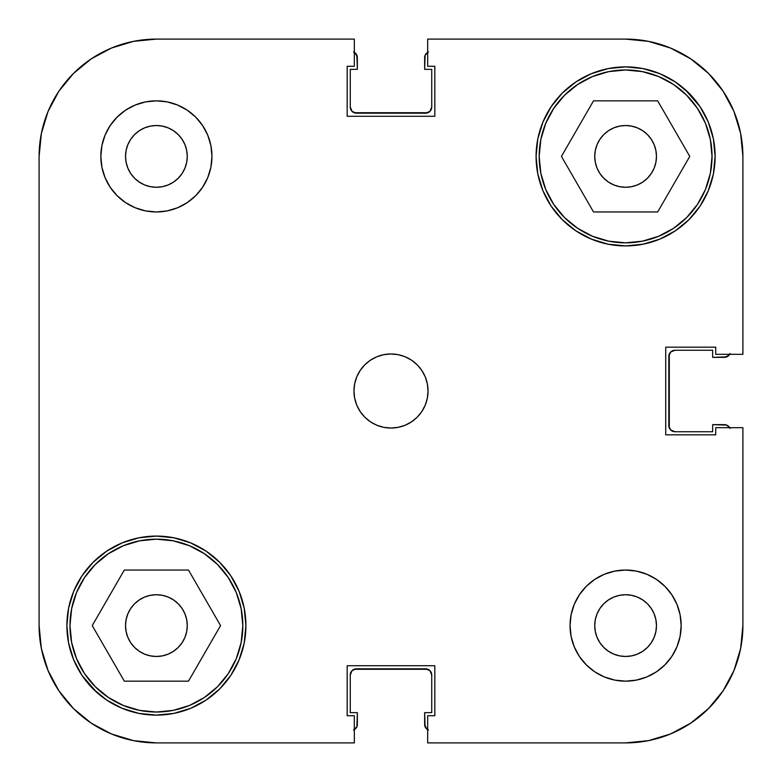 <?xml version="1.0" encoding="UTF-8"?>
<svg xmlns="http://www.w3.org/2000/svg" width="782" height="782" viewBox="0 0 782 782"><rect width="100%" height="100%" fill="white"/><g stroke="black" fill="none" stroke-linecap="round" stroke-linejoin="round"><path stroke-width="1.17" d="M69.969 625.6A86.431 86.431 0 0 1 156.4 539.169A86.431 86.431 0 0 1 242.831 625.6A86.431 86.431 0 0 1 156.4 712.031A86.431 86.431 0 0 1 69.969 625.6L71.631 608.738L76.548 592.521L84.534 577.585L95.287 564.487L108.385 553.734L123.321 545.748L139.538 540.831L156.4 539.169L173.262 540.831L189.479 545.748L204.415 553.734L217.513 564.487L228.266 577.585L236.252 592.521L241.169 608.738L242.831 625.6L241.169 642.462L236.252 658.679L228.266 673.615L217.513 686.713L204.415 697.466L189.479 705.452L173.262 710.369L156.4 712.031L139.538 710.369L123.321 705.452L108.385 697.466L95.287 686.713L84.534 673.615L76.548 658.679L71.631 642.462L69.969 625.6M539.169 156.4A86.431 86.431 0 0 1 625.6 69.969A86.431 86.431 0 0 1 712.031 156.4A86.431 86.431 0 0 1 625.6 242.831A86.431 86.431 0 0 1 539.169 156.4L540.831 139.538L545.748 123.321L553.734 108.385L564.487 95.287L577.585 84.534L592.521 76.548L608.738 71.631L625.6 69.969L642.462 71.631L658.679 76.548L673.615 84.534L686.713 95.287L697.466 108.385L705.452 123.321L710.369 139.538L712.031 156.4L710.369 173.262L705.452 189.479L697.466 204.415L686.713 217.513L673.615 228.266L658.679 236.252L642.462 241.169L625.6 242.831L608.738 241.169L592.521 236.252L577.585 228.266L564.487 217.513L553.734 204.415L545.748 189.479L540.831 173.262L539.169 156.4M187.269 156.4A30.869 30.869 0 0 1 156.4 187.269A30.869 30.869 0 0 1 125.531 156.4L126.127 150.379L127.877 144.592L130.731 139.255L134.572 134.572L139.255 130.731L144.592 127.877L150.379 126.127L156.4 125.531L162.421 126.127L168.208 127.877L173.545 130.731L178.228 134.572L182.069 139.255L184.923 144.592L186.673 150.379L187.269 156.4L186.673 162.421L184.923 168.208L182.069 173.545L178.228 178.228L173.545 182.069L168.208 184.923L162.421 186.673L156.4 187.269L150.379 186.673L144.592 184.923L139.255 182.069L134.572 178.228L130.731 173.545L127.877 168.208L126.127 162.421L125.531 156.4L126.127 150.379L125.531 156.4A30.869 30.869 0 0 1 156.4 125.531A30.869 30.869 0 0 1 187.269 156.4L186.673 150.379M656.469 625.6A30.869 30.869 0 0 1 625.6 656.469A30.869 30.869 0 0 1 594.731 625.6L595.327 619.579L597.077 613.792L599.931 608.455L603.772 603.772L608.455 599.931L613.792 597.077L619.579 595.327L625.6 594.731L631.621 595.327L637.408 597.077L642.745 599.931L647.428 603.772L651.269 608.455L654.123 613.792L655.873 619.579L656.469 625.6L655.873 631.621L654.123 637.408L651.269 642.745L647.428 647.428L642.745 651.269L637.408 654.123L631.621 655.873L625.6 656.469L619.579 655.873L613.792 654.123L608.455 651.269L603.772 647.428L599.931 642.745L597.077 637.408L595.327 631.621L594.731 625.6A30.869 30.869 0 0 1 625.6 594.731A30.869 30.869 0 0 1 656.469 625.6L655.873 631.621L656.469 625.6L655.873 619.579L656.469 625.6M681.161 625.6A55.561 55.561 0 0 1 625.6 681.161A55.561 55.561 0 0 1 570.039 625.6L571.104 636.44L574.262 646.861L579.403 656.469L586.314 664.886L594.731 671.797L604.339 676.938L614.76 680.096L625.6 681.161L636.44 680.096L646.861 676.938L656.469 671.797L664.886 664.886L671.797 656.469L676.938 646.861L680.096 636.44L681.161 625.6L680.096 614.76L676.938 604.339L671.797 594.731L664.886 586.314L656.469 579.403L646.861 574.262L636.44 571.104L625.6 570.039L614.76 571.104L604.339 574.262L594.731 579.403L586.314 586.314L579.403 594.731L574.262 604.339L571.104 614.76L570.039 625.6A55.561 55.561 0 0 1 625.6 570.039A55.561 55.561 0 0 1 681.161 625.6M211.961 156.4A55.561 55.561 0 0 1 156.4 211.961A55.561 55.561 0 0 1 100.839 156.4L101.904 167.24L105.062 177.661L110.203 187.269L117.114 195.686L125.531 202.597L135.139 207.738L145.56 210.896L156.4 211.961L167.24 210.896L177.661 207.738L187.269 202.597L195.686 195.686L202.597 187.269L207.738 177.661L210.896 167.24L211.961 156.4L210.896 145.56L207.738 135.139L202.597 125.531L195.686 117.114L187.269 110.203L177.661 105.062L167.24 101.904L156.4 100.839L145.56 101.904L135.139 105.062L125.531 110.203L117.114 117.114L110.203 125.531L105.062 135.139L101.904 145.56L100.839 156.4A55.561 55.561 0 0 1 156.4 100.839A55.561 55.561 0 0 1 211.961 156.4M428.037 391A37.037 37.037 0 0 1 391 428.037A37.037 37.037 0 0 1 353.963 391L354.666 398.224L356.778 405.174L360.199 411.576L364.803 417.197L370.424 421.801L376.826 425.222L383.776 427.334L391 428.037L398.224 427.334L405.174 425.222L411.576 421.801L417.197 417.197L421.801 411.576L425.222 405.174L427.334 398.224L428.037 391L427.334 383.776L425.222 376.826L421.801 370.424L417.197 364.803L411.576 360.199L405.174 356.778L398.224 354.666L391 353.963L383.776 354.666L376.826 356.778L370.424 360.199L364.803 364.803L360.199 370.424L356.778 376.826L354.666 383.776L353.963 391A37.037 37.037 0 0 1 391 353.963A37.037 37.037 0 0 1 428.037 391M93.097 688.903L106.665 700.037L122.139 708.306L138.932 713.399L156.4 715.119L173.868 713.399L190.661 708.306L206.135 700.037L219.703 688.903L230.837 675.335L239.106 659.861L244.199 643.068L245.919 625.6A89.519 89.519 0 0 1 156.4 715.119A89.519 89.519 0 0 1 66.881 625.6L68.601 643.068L73.694 659.861L81.963 675.335L96.645 692.256M688.903 93.097L675.335 81.963L659.861 73.694L643.068 68.601L625.6 66.881L608.132 68.601L591.339 73.694L575.865 81.963L562.297 93.097L551.163 106.665L542.894 122.139L537.801 138.932L536.081 156.4A89.519 89.519 0 0 1 625.6 66.881A89.519 89.519 0 0 1 715.119 156.4A89.519 89.519 0 0 1 625.6 245.919A89.519 89.519 0 0 1 536.081 156.4L537.801 173.868L542.894 190.661L551.163 206.135L562.297 219.703L575.865 230.837L591.339 239.106L608.132 244.199L625.6 245.919L643.068 244.199L659.861 239.106L675.335 230.837L688.903 219.703L700.037 206.135L708.306 190.661L713.399 173.868L715.119 156.4L713.399 138.932L708.306 122.139L700.037 106.665L685.355 89.744M656.469 156.4A30.869 30.869 0 0 1 625.6 187.269A30.869 30.869 0 0 1 594.731 156.4A30.869 30.869 0 0 1 625.6 125.531A30.869 30.869 0 0 1 656.469 156.4L655.873 162.421L654.123 168.208L651.269 173.545L647.428 178.228L642.745 182.069L637.408 184.923L631.621 186.673L625.6 187.269L619.579 186.673L613.792 184.923L608.455 182.069L603.772 178.228L599.931 173.545L597.077 168.208L595.327 162.421L594.731 156.4L595.327 150.379L597.077 144.592L599.931 139.255L603.772 134.572L608.455 130.731L613.792 127.877L619.579 126.127L625.6 125.531L631.621 126.127L637.408 127.877L642.745 130.731L647.428 134.572L651.269 139.255L654.123 144.592L655.873 150.379L656.469 156.4L655.873 162.421L656.469 156.4L655.873 150.379L656.469 156.4M187.269 625.6A30.869 30.869 0 0 1 156.4 656.469A30.869 30.869 0 0 1 125.531 625.6L126.127 619.579L127.877 613.792L130.731 608.455L134.572 603.772L139.255 599.931L144.592 597.077L150.379 595.327L156.4 594.731L162.421 595.327L168.208 597.077L173.545 599.931L178.228 603.772L182.069 608.455L184.923 613.792L186.673 619.579L187.269 625.6L186.673 631.621L184.923 637.408L182.069 642.745L178.228 647.428L173.545 651.269L168.208 654.123L162.421 655.873L156.4 656.469L150.379 655.873L144.592 654.123L139.255 651.269L134.572 647.428L130.731 642.745L127.877 637.408L126.127 631.621L125.531 625.6A30.869 30.869 0 0 1 156.4 594.731A30.869 30.869 0 0 1 187.269 625.6M73.459 73.459L58.865 91.23L48.025 111.513L58.865 91.23L73.459 73.459L91.23 58.865L111.513 48.025L133.517 41.358L156.4 39.1L354.324 39.1L354.324 66.265L347.169 66.265L347.169 116.274L434.831 116.274L434.831 66.265L427.676 66.265L427.676 39.1L625.6 39.1L648.483 41.358L670.487 48.025L690.77 58.865L670.487 48.025L690.77 58.865L708.541 73.459L690.77 58.865L708.541 73.459L723.135 91.23L733.975 111.513L740.642 133.517L742.9 156.4L742.9 354.324L715.735 354.324L715.735 347.169L665.726 347.169L665.726 434.831L715.735 434.831L715.735 427.676L742.9 427.676L742.9 625.6L740.642 648.483L733.975 670.487L723.135 690.77L733.975 670.487L723.135 690.77L708.541 708.541L723.135 690.77L708.541 708.541L690.77 723.135L670.487 733.975L648.483 740.642L625.6 742.9L427.676 742.9L427.676 715.735L434.831 715.735L434.831 665.726L347.169 665.726L347.169 715.735L354.324 715.735L354.324 742.9L156.4 742.9L133.517 740.642L111.513 733.975L91.23 723.135L111.513 733.975L91.23 723.135L73.459 708.541L91.23 723.135L73.459 708.541L58.865 690.77L48.025 670.487L41.358 648.483L39.1 625.6L39.1 156.4L41.358 133.517L48.025 111.513L58.865 91.23L73.459 73.459L91.23 58.865L111.513 48.025M708.306 122.139L700.037 106.665M73.694 659.861L81.963 675.335M245.919 625.6L244.199 608.132L239.106 591.339L230.837 575.865L219.703 562.297L206.135 551.163L190.661 542.894L173.868 537.801L156.4 536.081L138.932 537.801L122.139 542.894L106.665 551.163L93.097 562.297L81.963 575.865L73.694 591.339L68.601 608.132L66.881 625.6A89.519 89.519 0 0 1 156.4 536.081A89.519 89.519 0 0 1 245.919 625.6M427.676 39.1L625.6 39.1A117.3 117.3 0 0 1 742.9 156.4L742.9 354.324L715.735 354.324L715.735 347.169L665.726 347.169L665.726 434.831L715.735 434.831L715.735 427.676L742.9 427.676L742.9 625.6A117.3 117.3 0 0 1 625.6 742.9L427.676 742.9L427.676 715.735L434.831 715.735L434.831 665.726L347.169 665.726L347.169 715.735L354.324 715.735L354.324 742.9L156.4 742.9A117.3 117.3 0 0 1 39.1 625.6L39.1 156.4A117.3 117.3 0 0 1 156.4 39.1L354.324 39.1L354.324 66.265L347.169 66.265L347.169 116.274L434.831 116.274L434.831 66.265L427.676 66.265L427.676 39.1M631.621 186.673L625.6 187.269M619.579 126.127L625.6 125.531L631.621 126.127L625.6 125.531L619.579 126.127M162.421 655.873L156.4 656.469L150.379 655.873L156.4 656.469L162.421 655.873M126.127 631.621L125.531 625.6L126.127 619.579L125.531 625.6L126.127 631.621M150.379 595.327L156.4 594.731M177.661 207.738L187.269 202.597M202.597 187.269L207.738 177.661M150.379 126.127L156.4 125.531L162.421 126.127L156.4 125.531L150.379 126.127M173.545 130.731L178.228 134.572L173.545 130.731M134.572 178.228L130.731 173.545L134.572 178.228M126.127 162.421L125.531 156.4L126.127 162.421M604.339 574.262L594.731 579.403M579.403 594.731L574.262 604.339M647.428 603.772L651.269 608.455L647.428 603.772M631.621 655.873L625.6 656.469L619.579 655.873L625.6 656.469L631.621 655.873M608.455 651.269L603.772 647.428L608.455 651.269M595.327 631.621L594.731 625.6M561.437 156.4L593.518 211.961L657.682 211.961L689.763 156.4L657.682 100.839L593.518 100.839L561.437 156.4L593.518 211.961L657.682 211.961L689.763 156.4L657.682 100.839L593.518 100.839L561.437 156.4M710.369 173.262L705.452 189.479M608.738 241.169L592.521 236.252M540.831 139.538L545.748 123.321M642.462 71.631L658.679 76.548M124.318 681.161L188.482 681.161L220.563 625.6L188.482 570.039L124.318 570.039L92.237 625.6L124.318 681.161L188.482 681.161L220.563 625.6L188.482 570.039L124.318 570.039L92.237 625.6L124.318 681.161M241.169 642.462L236.252 658.679M139.538 710.369L123.321 705.452M71.631 608.738L76.548 592.521M173.262 540.831L189.479 545.748M73.459 708.541L58.865 690.77L48.025 670.487M708.541 73.459L723.135 91.23L733.975 111.513M708.541 708.541L690.77 723.135L670.487 733.975M619.579 655.873L625.6 656.469M162.421 126.127L156.4 125.531M355.546 728.746L353.542 730.085L356.885 726.742L357.354 712.646L350.258 712.646L350.258 674.993L352.066 670.624L356.426 668.815L425.574 668.815L429.934 670.624L431.742 674.993L431.742 712.646L424.646 712.646L425.115 726.742L428.458 730.085M728.746 426.454L730.085 428.458L726.742 425.115L712.646 424.646L712.646 431.742L674.993 431.742L670.624 429.934L668.815 425.574L668.815 356.426L670.624 352.066L674.993 350.258L712.646 350.258L712.646 357.354L726.742 356.885L730.085 353.542M426.454 53.254L428.458 51.915L425.115 55.258L424.646 69.354L431.742 69.354L431.742 107.007L429.934 111.376L425.574 113.185L356.426 113.185L352.066 111.376L350.258 107.007L350.258 69.354L357.354 69.354L356.885 55.258L353.542 51.915M354.06 669.284L427.94 669.284M429.934 670.624L431.742 674.993L431.742 712.646L424.646 712.646L424.646 724.376L426.454 728.746M669.284 427.94L669.284 354.06M670.624 352.066L674.993 350.258L712.646 350.258L712.646 357.354L724.376 357.354L728.746 355.546M427.94 112.716L354.06 112.716M352.066 111.376L350.258 107.007L350.258 69.354L357.354 69.354L357.354 57.624L355.546 53.254M356.426 668.815A6.178 6.178 0 0 0 350.258 674.993L350.258 712.646L357.354 712.646L357.354 724.376A6.178 6.178 0 0 1 354.324 729.694M427.676 729.694A6.178 6.178 0 0 1 424.646 724.376M425.574 668.815A6.178 6.178 0 0 1 431.742 674.993M668.815 425.574A6.178 6.178 0 0 0 674.993 431.742L712.646 431.742L712.646 424.646L724.376 424.646A6.178 6.178 0 0 1 729.694 427.676M425.574 113.185A6.178 6.178 0 0 0 431.742 107.007L431.742 69.354L424.646 69.354L424.646 57.624A6.178 6.178 0 0 1 427.676 52.306M729.694 354.324A6.178 6.178 0 0 1 724.376 357.354M668.815 356.426A6.178 6.178 0 0 1 674.993 350.258M354.324 52.306A6.178 6.178 0 0 1 357.354 57.624M356.426 113.185A6.178 6.178 0 0 1 350.258 107.007"/></g></svg>
